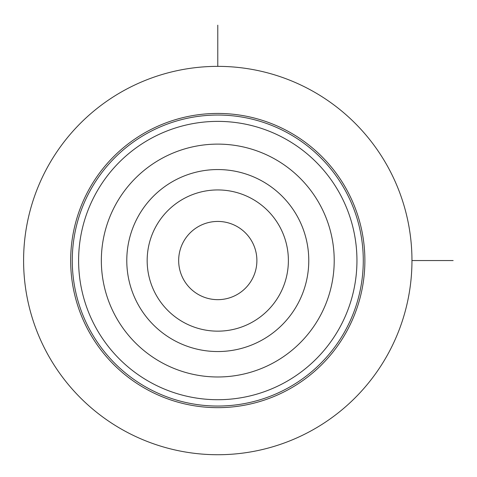 <?xml version="1.0" encoding="UTF-8"?>
<svg xmlns="http://www.w3.org/2000/svg" width="477" height="477" viewBox="0 0 477 477"><rect width="100%" height="100%" fill="white"/><g stroke="black" fill="none" stroke-linecap="round" stroke-linejoin="round"><path stroke-width="0.72" d="M252.1 279.301A39.114 39.114 0 0 1 199.028 294.875A39.114 39.114 0 0 1 183.454 241.797A39.114 39.114 0 0 1 236.532 226.223A39.114 39.114 0 0 1 252.1 279.301M47.366 167.451A194.181 194.181 0 0 1 310.873 90.135A194.181 194.181 0 0 1 388.189 353.642A194.181 194.181 0 0 1 124.682 430.958A194.181 194.181 0 0 1 47.366 167.451M346.874 331.074A147.107 147.107 0 0 1 147.25 389.649A147.107 147.107 0 0 1 88.68 190.019A147.107 147.107 0 0 1 288.305 131.449A147.107 147.107 0 0 1 346.874 331.074A147.107 147.107 0 0 1 147.25 389.649A147.107 147.107 0 0 1 88.68 190.019A147.107 147.107 0 0 1 288.305 131.449A147.107 147.107 0 0 1 346.874 331.074M297.636 304.171A90.994 90.994 0 0 1 174.153 340.405A90.994 90.994 0 0 1 137.925 216.922A90.994 90.994 0 0 1 261.402 180.694A90.994 90.994 0 0 1 297.636 304.171M155.812 226.694A70.614 70.614 0 0 1 251.629 198.581A70.614 70.614 0 0 1 279.743 294.398A70.614 70.614 0 0 1 183.925 322.518A70.614 70.614 0 0 1 155.812 226.694M411.961 260.549L453.15 260.549M217.78 66.363L217.78 25.174M115.595 204.728A116.436 116.436 0 0 1 273.601 158.37A116.436 116.436 0 0 1 319.96 316.37A116.436 116.436 0 0 1 161.959 362.729A116.436 116.436 0 0 1 115.595 204.728M95.644 193.829A139.171 139.171 0 0 1 284.501 138.413A139.171 139.171 0 0 1 339.91 327.27A139.171 139.171 0 0 1 151.054 382.679A139.171 139.171 0 0 1 95.644 193.829M90.087 190.788A145.503 145.503 0 0 1 287.536 132.856A145.503 145.503 0 0 1 345.467 330.305A145.503 145.503 0 0 1 148.019 388.236A145.503 145.503 0 0 1 90.087 190.788"/></g></svg>
